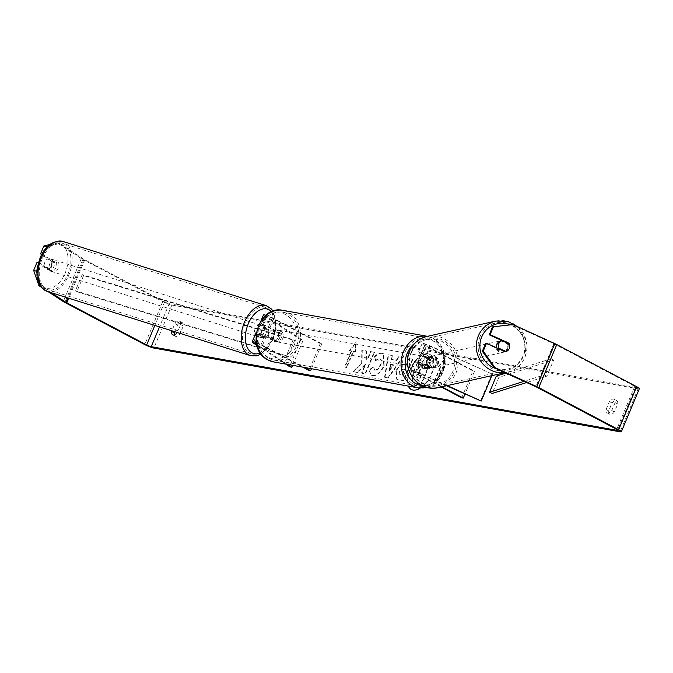 <?xml version="1.0" encoding="UTF-8"?>
<svg xmlns="http://www.w3.org/2000/svg" width="673" height="673" viewBox="0 0 673 673"><rect width="100%" height="100%" fill="white"/><g stroke="black" fill="none" stroke-linecap="round" stroke-linejoin="round"><path stroke-width="0.5" stroke-dasharray="3.37 2.52" d="M265.019 338.225A5.889 3.558 106.5 0 0 268.039 334.717A5.889 3.558 106.5 0 0 268.62 329.619L262.966 325.942A4.122 0.58 22.7 0 1 262.31 325.286A4.122 0.58 22.7 0 1 264.481 325.639A4.122 0.58 22.7 0 1 268.342 327.271L278.05 332.395A5.889 4.921 -79.8 0 1 274.449 341.001L264.741 335.877A4.122 0.58 -157.3 0 0 260.88 334.245A4.122 0.58 -157.3 0 0 258.71 333.884A4.122 0.58 -157.3 0 0 259.366 334.54L265.019 338.225L262.764 337.56A5.889 3.558 106.5 0 0 265.793 334.052A5.889 3.558 106.5 0 0 266.365 328.954L260.712 325.278A7.067 0.993 22.7 0 1 259.593 324.15A7.067 0.993 22.7 0 1 263.311 324.756A7.067 0.993 22.7 0 1 269.932 327.558L279.64 332.681A5.889 4.921 -79.8 0 1 276.039 341.287L266.331 336.164A7.067 0.993 -157.3 0 0 256.27 332.613M256.287 342.633A7.067 0.993 22.7 0 1 262.504 345.299L304.541 367.475M255.992 332.748A7.067 0.993 -157.3 0 0 257.111 333.875L262.764 337.56M256.388 343.18A4.122 0.58 22.7 0 1 260.914 345.022L302.951 367.189M265.911 315.242A7.067 0.993 22.7 0 1 273.751 318.422L321.871 343.794L320.281 343.508L272.161 318.136A4.122 0.58 22.7 0 0 268.3 316.495A4.122 0.58 22.7 0 0 266.138 316.142A4.122 0.58 22.7 0 0 266.786 316.798L303.06 340.42L300.814 339.756L264.539 316.133A7.067 0.993 22.7 0 1 263.421 315.006M320.281 343.508L309.033 370.394M321.871 343.794L311.448 368.711M300.814 339.756L289.567 366.642M285.638 364.076L256.901 345.367M303.06 340.42L292.637 365.338M287.329 364.387L256.649 344.408M274.449 341.001L276.039 341.287M278.05 332.395L279.64 332.681M268.62 329.619L266.365 328.954M49.81 263.74A5.889 3.567 107.5 0 0 51.098 271.345A5.889 3.567 107.5 0 0 55.926 267.728A5.889 3.567 107.5 0 0 54.639 260.123A5.889 3.567 107.5 0 0 49.81 263.74M48.523 269.351A5.889 3.567 107.5 0 0 51.013 266.171A5.889 3.567 107.5 0 0 51.762 261.856L47.388 259.012A5.889 3.567 107.5 0 0 44.898 262.192A5.889 3.567 107.5 0 0 44.149 266.508L48.523 269.351L51.644 270.344A5.889 3.567 107.5 0 1 49.306 270.782A5.889 3.567 107.5 0 1 47.278 267.492L44.149 266.508M261.923 330.737A5.889 3.567 107.5 0 0 261.174 335.053L258.499 334.212A5.889 3.567 107.5 0 0 260.527 337.493A5.889 3.567 107.5 0 0 262.865 337.055L265.549 337.896A5.889 3.567 107.5 0 0 268.039 334.717A5.889 3.567 107.5 0 0 268.788 330.401L266.104 329.551A5.889 3.567 107.5 0 0 264.077 326.27A5.889 3.567 107.5 0 0 261.738 326.708L264.413 327.558A5.889 3.567 107.5 0 0 261.923 330.737M257.456 329.324A5.889 3.567 107.5 0 0 258.743 336.929A5.889 3.567 107.5 0 0 263.572 333.312A5.889 3.567 107.5 0 0 262.285 325.707A5.889 3.567 107.5 0 0 257.456 329.324M265.549 337.896L261.174 335.053M264.413 327.558L268.788 330.401M54.639 260.123L52.856 259.551A5.889 3.567 107.5 0 1 54.883 262.84L51.762 261.856M52.856 259.551A5.889 3.567 107.5 0 0 50.517 259.997L47.388 259.012M54.883 262.84L50.517 259.997M47.278 267.492L51.644 270.344M258.499 334.212L262.865 337.055M266.104 329.551L261.738 326.708M255.218 328.617A5.889 3.567 107.5 0 0 256.506 336.222A5.889 3.567 107.5 0 0 261.343 332.605A5.889 3.567 107.5 0 0 260.056 325A5.889 3.567 107.5 0 0 255.218 328.617M52.04 264.447A5.889 3.567 107.5 0 0 53.327 272.052A5.889 3.567 107.5 0 0 58.156 268.434A5.889 3.567 107.5 0 0 56.868 260.821A5.889 3.567 107.5 0 0 52.04 264.447M67.737 274.668A24.312 14.739 107.5 0 0 62.421 243.256A24.312 14.739 107.5 0 0 42.458 258.205A24.312 14.739 107.5 0 0 47.775 289.626A24.312 14.739 107.5 0 0 67.737 274.668M270.925 338.839A24.312 14.739 107.5 0 0 265.608 307.426A24.312 14.739 107.5 0 0 245.645 322.384A24.312 14.739 107.5 0 0 250.962 353.796A24.312 14.739 107.5 0 0 270.925 338.839M420.045 388.153A19.854 10.532 -62.2 0 0 432.571 370.091A19.854 10.532 -62.2 0 0 429.778 354.36A19.854 10.532 -62.2 0 0 428.104 353.788A19.854 10.532 -62.2 0 0 412.372 364.951A19.854 10.532 -62.2 0 0 408.326 386.117M411.481 389.591A19.854 10.532 -62.2 0 0 411.699 389.717A19.854 10.532 -62.2 0 0 413.373 390.29A19.854 10.532 -62.2 0 0 431.014 375.584A19.854 10.532 -62.2 0 0 430.224 354.587A19.854 10.532 -62.2 0 0 428.55 354.015A19.854 10.532 -62.2 0 0 412.886 365.06A19.854 10.532 -62.2 0 0 408.696 386.184M174.366 334.91A5.889 3.121 -62.2 0 0 175.359 336.248A5.889 3.121 -62.2 0 0 175.855 336.416A5.889 3.121 -62.2 0 0 179.985 333.892L183.292 325.984A5.889 3.121 -62.2 0 0 182.198 322.603A5.889 3.121 -62.2 0 0 177.571 324.95L174.744 331.705M606.062 409.495L609.376 401.588A5.889 3.121 117.8 0 1 614.003 399.24A5.889 3.121 117.8 0 1 615.097 402.614L611.791 410.53A5.889 3.121 117.8 0 1 607.66 413.045A5.889 3.121 117.8 0 1 607.164 412.877A5.889 3.121 117.8 0 1 606.062 409.495L608.712 410.9L612.026 402.984A5.889 3.121 117.8 0 1 616.653 400.637A5.889 3.121 117.8 0 1 617.747 404.01L614.441 411.926A5.889 3.121 117.8 0 1 610.31 414.442A5.889 3.121 117.8 0 1 609.805 414.274A5.889 3.121 117.8 0 1 608.712 410.9M508.157 343.499A5.889 5.695 -100 0 1 505.911 351.424M361.637 363.151L352.955 371.53L357.136 372.287L365.161 364.345L361.519 373.069L365.044 373.708L374.037 352.198L370.512 351.567L368.19 357.127L365.876 359.323L366.019 350.759L361.788 349.994L361.637 363.151L362.082 363.386L353.392 371.765L352.955 371.53M391.257 359.39L396.187 360.274L398.677 356.623L402.319 357.279L387.926 377.839L384.552 377.233L388.178 354.738L391.93 355.411L391.257 359.39L396.187 360.274M492.543 326.901L512.145 324.739L553.845 343.726A3.533 0.496 22.7 0 1 554.872 344.223L634.74 386.352A3.533 0.496 22.7 0 1 636.094 387.37A3.533 0.496 22.7 0 1 635.48 387.404L169.226 303.666A3.533 0.496 22.7 0 1 164.666 301.925L84.79 259.795A3.533 0.496 22.7 0 1 84.007 259.341L59.628 243.466L47.522 246.554M179.985 333.892L177.336 332.496A5.889 3.121 -62.2 0 0 177.336 332.496L180.65 324.588A5.889 3.121 -62.2 0 0 179.548 321.206A5.889 3.121 -62.2 0 0 174.921 323.553L171.893 330.796M349.337 350.465L355.706 342.599L355.066 351.491L353.157 351.155L346.41 367.281L344.5 366.936L351.247 350.81L349.337 350.465L349.783 350.7L356.152 342.826L355.706 342.599M442.211 367.147L444.121 367.492L444.76 358.591L438.392 366.457L440.302 366.802L433.555 382.937L435.465 383.274L442.211 367.147L442.649 367.374L435.902 383.509L435.465 383.274M395.842 371.109L395.867 371.05C398.248 365.977 401.15 363.723 404.574 364.286L406.315 364.598L408.89 358.457L412.414 359.088L403.421 380.598L396.683 379.193L395.842 371.109L396.304 371.277C398.685 366.205 401.596 363.958 405.02 364.522L406.315 364.598M374.238 356.993C376.569 354.166 379.126 352.888 381.902 353.148L382.987 353.518L383.787 365.506C380.607 372.312 376.813 375.643 372.396 375.492L371.126 375.063L368.88 370.032L372.985 367.037L374.71 370.057C376.754 370.074 378.554 368.358 380.127 364.917L380.152 364.859C381.507 361.308 381.297 359.205 379.522 358.566L375.551 360.661L374.676 357.22C377.006 354.393 379.564 353.115 382.34 353.375L383.433 353.746L384.224 365.742C381.044 372.548 377.25 375.879 372.842 375.719L371.572 375.298L368.88 370.032M369.317 370.268L373.422 367.273L375.155 370.293L374.171 369.872L375.155 370.293C377.191 370.301 379 368.594 380.565 365.153L380.59 365.086C381.944 361.536 381.734 359.441 379.959 358.802L375.551 360.661M379.993 358.726L380.438 358.961L379.993 358.726M639.35 388.733A7.067 0.993 22.7 0 1 638.13 388.801L171.876 305.062A7.067 0.993 22.7 0 1 162.757 301.58L82.888 259.45A7.067 0.993 22.7 0 1 81.307 258.533L56.927 242.667L59.628 243.466M36.948 262.495L47.968 269.671A5.889 3.558 106.5 0 0 51.569 261.065L41.65 254.613M49.962 244.442L56.927 242.667M48.254 291.754L41.204 287.161M45.949 248.236L43.249 254.697L54.269 261.864A5.889 3.558 -73.5 0 1 50.668 270.47L39.648 263.294L37.208 269.15M39.648 263.294L38.378 262.924M43.249 254.697L41.827 254.276M36.998 273.078L41.633 286.479L40.456 286.134M51.106 292.654L41.633 286.479M512.145 324.739L513.028 324.588M505.221 351.752A5.889 5.695 -100 0 1 504.489 351.979L485.637 343.398M497.776 348.362L497.667 348.387A5.889 5.678 77.4 0 0 505.145 351.794L506.197 351.558A5.889 5.695 80 0 0 508.174 350.179M504.489 351.979L505.373 351.828M609.376 401.588L612.026 402.984M615.097 402.614L617.747 404.01M611.791 410.53L614.441 411.926M50.668 270.47L47.968 269.671M54.269 261.864L51.569 261.065M174.921 323.553L177.571 324.95M180.65 324.588L183.292 325.984M412.776 374.609L418.194 368.4L418.295 360.341L422.375 361.073L422.215 368.064L423.763 368.341L426.489 361.813L430.022 362.444L421.004 383.997L414.98 382.92L413.567 382.449L411.809 379.833L412.776 374.609L413.214 374.844L418.631 368.636L418.732 360.568L418.295 360.341M422.375 361.073L422.812 361.308L422.652 368.291L424.2 368.568L426.934 362.04L430.468 362.68L421.449 384.233L414.013 382.685L411.809 379.833M412.246 380.068L413.214 374.844M421.449 384.233L421.004 383.997M430.468 362.68L430.022 362.444M426.934 362.04L426.489 361.813M424.2 368.568L423.763 368.341M422.652 368.291L422.215 368.064M422.812 361.308L418.732 360.568M418.631 368.636L418.194 368.4M356.152 342.826L355.504 351.727L355.066 351.491M355.504 351.727L353.157 351.155M353.594 351.382L346.847 367.517L346.41 367.281M351.247 350.81L351.693 351.037L344.938 367.172L346.847 367.517M344.938 367.172L344.5 366.936M351.693 351.037L349.783 350.7M435.902 383.509L433.555 382.937M442.649 367.374L444.559 367.719L445.206 358.827L438.838 366.692L440.739 367.037L433.992 383.164M440.739 367.037L440.302 366.802M438.838 366.692L438.392 366.457M445.206 358.827L444.76 358.591M444.559 367.719L444.121 367.492M393.175 364.69L390.34 364.186L389.204 370.512L393.175 364.69L393.612 364.926L390.34 364.186M390.777 364.421L389.65 370.747L389.204 370.512M396.624 360.509L399.123 356.858L398.677 356.623M399.123 356.858L402.319 357.279M402.757 357.506L388.371 378.066L387.926 377.839M388.371 378.066L384.552 377.233M384.99 377.46L388.615 354.965L388.178 354.738M388.615 354.965L391.93 355.411M392.376 355.647L391.694 359.626M389.65 370.747L393.612 364.926M399.484 371.462L399.787 374.482L401.991 374.954L404.364 369.275L402.69 368.972L399.484 371.462L400.233 374.71L401.991 374.954M402.429 375.189L404.81 369.502L404.364 369.275M404.81 369.502L403.135 369.208L399.922 371.698M406.761 364.833L409.327 358.692L408.89 358.457M409.327 358.692L412.414 359.088M412.86 359.323L403.859 380.834L403.421 380.598M403.859 380.834L397.129 379.421L396.279 371.345M353.392 371.765L357.573 372.514L365.607 364.581L361.956 373.305L365.481 373.936L374.482 352.433L370.958 351.794L368.627 357.355L366.322 359.55L366.465 350.986L362.234 350.229L362.082 363.386M362.234 350.229L361.788 349.994M366.465 350.986L366.019 350.759M366.322 359.55L365.876 359.323M368.627 357.355L368.19 357.127M370.958 351.794L370.512 351.567M374.482 352.433L374.037 352.198M365.481 373.936L365.044 373.708M361.956 373.305L361.519 373.069M365.607 364.581L365.161 364.345M357.573 372.514L357.136 372.287M373.422 367.273L372.985 367.037M375.997 360.896L374.676 357.22M416.511 374.819L417.327 377.78L419.641 378.192L421.803 373.019L419.472 372.598L416.511 374.819L417.765 378.007L420.078 378.428L422.24 373.254L419.91 372.834L416.949 375.046M416.797 377.603L417.765 378.007L416.797 377.603M422.24 373.254L421.803 373.019M420.078 378.428L419.641 378.192M435.524 359.601L425.849 355.193A4.122 0.58 -157.3 0 0 421.02 353.788A4.122 0.58 -157.3 0 0 422.594 354.974L432.302 360.097A5.889 4.921 -79.8 0 1 428.701 368.703L418.993 363.58A4.122 0.58 22.7 0 1 417.42 362.394A4.122 0.58 22.7 0 1 422.257 363.799L431.923 368.198A5.889 5.695 80 0 0 435.524 359.601L436.264 359.466L426.589 355.066A7.067 0.993 -157.3 0 0 418.303 352.652A7.067 0.993 -157.3 0 0 421.004 354.696L430.712 359.811A5.889 4.921 -79.8 0 1 427.111 368.417L417.403 363.294A7.067 0.993 22.7 0 1 414.703 361.258A7.067 0.993 22.7 0 1 422.997 363.672L432.663 368.072A5.889 5.695 80 0 0 436.264 359.466M447.251 385.595L419.17 372.808A7.067 0.993 -157.3 0 0 410.875 370.394A7.067 0.993 -157.3 0 0 413.575 372.438L441.118 386.967M446.569 385.747L418.429 372.943A4.122 0.58 -157.3 0 0 413.592 371.53A4.122 0.58 -157.3 0 0 415.165 372.724L441.858 386.798M461.695 397.819L472.942 370.932L424.823 345.552A7.067 0.993 -157.3 0 1 422.122 343.508A7.067 0.993 -157.3 0 1 430.417 345.922L492.485 374.18L429.677 346.057A4.122 0.58 -157.3 0 0 424.84 344.643A4.122 0.58 -157.3 0 0 426.413 345.838L474.532 371.218L464.95 394.117M472.942 370.932L474.532 371.218M492.485 374.18L491.87 375.643M491.744 374.306L480.497 401.192M428.701 368.703L427.111 368.417M432.302 360.097L430.712 359.811M431.923 368.198L432.663 368.072M426.926 357.06A5.889 4.921 100.2 0 0 425.715 356.64A5.889 4.921 100.2 0 0 420.002 360.821A5.889 4.921 100.2 0 0 422.425 367.811A5.889 4.921 100.2 0 0 423.637 368.232A5.889 4.921 100.2 0 0 429.34 364.043A5.889 4.921 100.2 0 0 426.926 357.06M423.132 365.103L421.222 364.766A5.889 4.921 100.2 0 0 423.696 368.038A5.889 4.921 100.2 0 0 424.907 368.459A5.889 4.921 100.2 0 0 427.523 368.089L429.433 368.434A5.889 4.921 100.2 0 0 432.579 360.905L426.278 357.582A5.889 4.921 100.2 0 0 423.132 365.103L429.433 368.434M426.278 357.582L424.369 357.237A5.889 4.921 100.2 0 1 426.985 356.867A5.889 4.921 100.2 0 1 428.196 357.287A5.889 4.921 100.2 0 1 430.67 360.56L432.579 360.905M272.027 329.871A5.889 4.921 100.2 0 0 268.872 337.4L270.782 337.745A5.889 4.921 100.2 0 0 273.263 341.018A5.889 4.921 100.2 0 0 274.466 341.438A5.889 4.921 100.2 0 0 277.091 341.068L275.181 340.723A5.889 4.921 100.2 0 0 278.328 333.202L272.027 329.871L273.936 330.216A5.889 4.921 100.2 0 1 276.553 329.846L277.823 330.081A5.889 4.921 100.2 0 0 272.111 334.262A5.889 4.921 100.2 0 0 274.534 341.245A5.889 4.921 100.2 0 0 275.745 341.665A5.889 4.921 100.2 0 0 281.449 337.484A5.889 4.921 100.2 0 0 279.034 330.493A5.889 4.921 100.2 0 0 277.823 330.081M278.328 333.202L280.237 333.539A5.889 4.921 100.2 0 0 277.756 330.266A5.889 4.921 100.2 0 0 276.553 329.846M268.872 337.4L275.181 340.723M430.67 360.56L424.369 357.237M421.222 364.766L427.523 368.089M270.782 337.745L277.091 341.068M280.237 333.539L273.936 330.216M280.624 330.779A5.889 4.921 100.2 0 0 279.413 330.359A5.889 4.921 100.2 0 0 273.701 334.548A5.889 4.921 100.2 0 0 276.123 341.531A5.889 4.921 100.2 0 0 277.335 341.951A5.889 4.921 100.2 0 0 283.039 337.77A5.889 4.921 100.2 0 0 280.624 330.779M425.336 356.774A5.889 4.921 100.2 0 0 424.125 356.354A5.889 4.921 100.2 0 0 418.413 360.535A5.889 4.921 100.2 0 0 420.835 367.525A5.889 4.921 100.2 0 0 422.047 367.946A5.889 4.921 100.2 0 0 427.75 363.765A5.889 4.921 100.2 0 0 425.336 356.774M413.794 384.359A24.312 20.325 100.2 0 0 418.783 386.083A24.312 20.325 100.2 0 0 442.363 368.812A24.312 20.325 100.2 0 0 432.377 339.941A24.312 20.325 100.2 0 0 427.38 338.216A24.312 20.325 100.2 0 0 403.808 355.487A24.312 20.325 100.2 0 0 413.794 384.359M269.082 358.364A24.312 20.325 100.2 0 0 274.071 360.089A24.312 20.325 100.2 0 0 297.651 342.818A24.312 20.325 100.2 0 0 287.665 313.946A24.312 20.325 100.2 0 0 282.668 312.23A24.312 20.325 100.2 0 0 259.097 329.501A24.312 20.325 100.2 0 0 269.082 358.364M496.884 347.958A5.889 5.678 77.4 0 0 507.602 348.85A5.889 5.678 77.4 0 0 501.082 340.715M509.326 344.038L508.266 344.273A5.889 5.678 77.4 0 0 507.829 343.356M507.753 343.222A5.889 5.678 77.4 0 0 501.873 340.546M428.407 357.01A5.889 5.678 77.4 0 0 425.286 364.53L426.194 364.329A5.889 5.678 77.4 0 0 433.673 367.727L432.764 367.929A5.889 5.678 77.4 0 0 435.885 360.408L436.785 360.206A5.889 5.678 77.4 0 0 429.307 356.808L428.407 357.01L435.885 360.408M437.332 364.514A5.889 5.678 77.4 0 0 430.813 356.387A5.889 5.678 77.4 0 0 427.734 365.843A5.889 5.678 77.4 0 0 437.332 364.514M432.764 367.929L425.286 364.53M508.266 344.273L500.788 340.866M497.667 348.387L505.145 351.794M426.194 364.329L433.673 367.727M436.785 360.206L429.307 356.808M438.089 364.345A5.889 5.678 77.4 0 0 431.57 356.219A5.889 5.678 77.4 0 0 428.491 365.675A5.889 5.678 77.4 0 0 438.089 364.345M506.845 349.018A5.889 5.678 77.4 0 0 500.325 340.883A5.889 5.678 77.4 0 0 497.246 350.339A5.889 5.678 77.4 0 0 506.845 349.018M479.984 336.786A24.312 23.462 77.4 0 0 483.601 361.948A24.312 23.462 77.4 0 0 506.904 370.36A24.312 23.462 77.4 0 0 523.232 356.48A24.312 23.462 77.4 0 0 519.615 331.318A24.312 23.462 77.4 0 0 496.321 322.897A24.312 23.462 77.4 0 0 479.984 336.786M411.228 352.122A24.312 23.462 77.4 0 0 414.846 377.275A24.312 23.462 77.4 0 0 438.14 385.696A24.312 23.462 77.4 0 0 454.477 371.807A24.312 23.462 77.4 0 0 450.86 346.654A24.312 23.462 77.4 0 0 427.557 338.233A24.312 23.462 77.4 0 0 411.228 352.122M496.27 376.148L498.92 377.334L553.66 359.996L546.913 376.123L526.639 382.542M498.92 377.334L492.173 393.461M553.66 359.996L551.01 358.81L544.255 374.937L524.015 381.355M551.01 358.81L505.894 373.103M546.913 376.123L544.255 374.937M76.84 291.695L287.783 356.749L294.53 340.622L83.587 275.568L76.84 291.695L75.426 290.736L286.37 355.79L287.783 356.749M83.587 275.568L82.173 274.601L293.125 339.663L294.53 340.622M293.125 339.663L286.37 355.79M82.173 274.601L75.426 290.736M257.111 333.875L253.292 343.02M266.331 336.164L262.504 345.299M259.366 334.54L255.816 343.028M264.741 335.877L260.914 345.022M272.161 318.136L268.342 327.271M273.751 318.422L269.932 327.558M264.539 316.133L260.712 325.278M266.786 316.798L262.966 325.942M62.993 241.456A26.197 15.874 -72.5 0 1 68.713 275.307A26.197 15.874 -72.5 0 1 47.211 291.417M40.775 257.86A23.252 14.091 107.5 0 0 43.728 286.891A23.252 14.091 107.5 0 0 64.953 273.6A23.252 14.091 107.5 0 0 62.009 244.568A23.252 14.091 107.5 0 0 40.775 257.86M250.39 355.596A26.197 15.874 107.5 0 0 271.9 339.478A26.197 15.874 107.5 0 0 266.171 305.626M271.539 311.767A23.252 14.091 -72.5 0 1 272.599 339.184A23.252 14.091 -72.5 0 1 260.392 352.997M635.48 387.404L617.696 429.929M169.226 303.666L159.509 326.885M171.876 305.062L153.881 348.076M638.13 388.801L620.136 431.822M81.307 258.533L63.312 301.554M84.007 259.341L67.855 297.937M84.79 259.795L68.722 298.215M164.666 301.925L154.84 325.412M634.74 386.352L616.746 429.366M554.872 344.223L536.877 387.236M553.845 343.726L535.851 386.739M162.757 301.58L144.762 344.593M82.888 259.45L64.894 302.471M413.239 374.785L412.801 374.55M415.418 383.147L414.98 382.92M400.772 374.895L400.334 374.659M403.135 369.208L402.69 368.972M399.947 371.639L399.51 371.403M396.304 371.277L395.867 371.05M405.02 364.522L404.574 364.286M398.408 379.85L397.97 379.614M382.34 353.375L381.902 353.148M384.249 365.683L383.812 365.447M384.224 365.742L383.787 365.506M372.842 375.719L372.396 375.492M380.565 365.153L380.127 364.917M380.59 365.086L380.152 364.859M416.924 375.113L416.478 374.878M419.91 372.834L419.472 372.598M422.997 363.672L419.17 372.808M417.403 363.294L413.575 372.438M418.993 363.58L415.165 372.724M422.257 363.799L418.429 372.943M426.413 345.838L422.594 354.974M424.823 345.552L421.004 354.696M430.417 345.922L426.589 355.066M429.677 346.057L425.849 355.193M427.414 387.438L439.452 379L445.375 364.387L443.112 348.951L433.345 338.309L427.481 336.323A26.197 21.898 -79.8 0 1 427.717 336.365A26.197 21.898 -79.8 0 1 433.092 338.216A26.197 21.898 -79.8 0 1 443.86 369.326A26.197 21.898 -79.8 0 1 418.455 387.934M422.106 385.52A23.252 19.441 100.2 0 0 443.364 367.904A23.252 19.441 100.2 0 0 433.555 341.194A23.252 19.441 100.2 0 0 415.09 343.003M273.743 361.939A26.197 21.898 100.2 0 0 299.149 343.331A26.197 21.898 100.2 0 0 288.381 312.23A26.197 21.898 100.2 0 0 283.005 310.371M267.896 357.111A23.252 19.441 -79.8 0 1 259.349 326.674A23.252 19.441 -79.8 0 1 285.663 314.636A23.252 19.441 -79.8 0 1 294.219 345.072A23.252 19.441 -79.8 0 1 267.896 357.111M495.908 321.063A26.197 25.28 -102.6 0 1 521.011 330.132A26.197 25.28 -102.6 0 1 524.906 357.237A26.197 25.28 -102.6 0 1 507.307 372.203A26.197 25.28 -102.6 0 1 504.843 372.623M496.211 368.695A23.252 22.436 77.4 0 0 523.047 355.874A23.252 22.436 77.4 0 0 510.327 324.882M438.552 387.539A26.197 25.28 77.4 0 0 456.151 372.573A26.197 25.28 77.4 0 0 452.256 345.468A26.197 25.28 77.4 0 0 427.145 336.391M411.413 352.719A23.252 22.436 -102.6 0 1 440.891 340.908A23.252 22.436 -102.6 0 1 452.778 371.546A23.252 22.436 -102.6 0 1 423.292 383.358A23.252 22.436 -102.6 0 1 411.413 352.719M258.71 333.884L254.89 343.028M261.107 320.525L259.593 324.15M266.138 316.142L262.31 325.286M261.183 354.082L273.07 339.646L276.376 324.31L273.087 311.17M51.098 271.345L49.306 270.782M260.527 337.493L258.743 336.929M264.077 326.27L262.285 325.707M256.506 336.222L53.327 272.052M265.608 307.426L62.421 243.256M250.962 353.796L47.775 289.626M260.056 325L56.868 260.821M430.224 354.587L429.778 354.36M172.709 334.851L175.359 336.248M607.164 412.877L609.805 414.274M636.094 387.37L618.1 430.384M614.003 399.24L616.653 400.637M179.548 321.206L182.198 322.603M414.013 382.685L413.567 382.449M411.699 389.717L411.253 389.482M399.787 374.482L400.233 374.71M396.683 379.193L397.129 379.421M382.987 353.518L383.433 353.746M371.126 375.063L371.572 375.298M414.703 361.258L410.875 370.394M417.42 362.394L413.592 371.53M422.122 343.508L418.303 352.652M424.84 344.643L421.02 353.788M425.715 356.64L426.985 356.867M274.466 341.438L275.745 341.665M423.637 368.232L424.907 368.459M279.413 330.359L424.125 356.354M274.071 360.089L418.783 386.083M282.668 312.23L427.38 338.216M277.335 341.951L422.047 367.946M517.949 326.826L526.328 340.866L525.007 357.178C521.491 365.119 515.594 370.125 507.307 372.203L505.036 372.707M430.207 356.522L430.813 356.387M432.773 368.013L433.378 367.879M503.648 352.215L504.254 352.072M431.57 356.219L500.325 340.883M438.14 385.696L506.904 370.36M427.557 338.233L496.321 322.897M434.135 367.71L502.891 352.383"/><path stroke-width="1.01" d="M256.901 345.367L253.292 343.02A7.067 0.993 22.7 0 1 252.173 341.892A7.067 0.993 22.7 0 1 256.287 342.633M256.27 332.613A7.067 0.993 -157.3 0 0 255.992 332.748L252.173 341.892M256.649 344.408L255.538 343.684A4.122 0.58 22.7 0 1 254.89 343.028A4.122 0.58 22.7 0 1 256.388 343.18M261.107 320.525L263.421 315.006A7.067 0.993 22.7 0 1 265.911 315.242M302.951 367.189L309.033 370.394L310.623 370.68L304.541 367.475M311.448 368.711L310.623 370.68M292.637 365.338L291.821 367.307L289.567 366.642L285.638 364.076M291.821 367.307L287.329 364.387M408.326 386.117A19.854 10.532 -62.2 0 0 411.253 389.482A19.854 10.532 -62.2 0 0 412.936 390.054A19.854 10.532 -62.2 0 0 420.045 388.153M171.893 330.796L171.615 331.469L174.257 332.866A5.889 3.121 -62.2 0 0 174.366 334.91M171.615 331.469A5.889 3.121 -62.2 0 0 172.709 334.851A5.889 3.121 -62.2 0 0 173.205 335.019A5.889 3.121 -62.2 0 0 177.327 332.512M508.09 343.373L508.973 343.222L490.129 334.641L489.237 334.792L508.09 343.373A5.889 5.695 -100 0 1 508.157 343.499M508.174 350.179A5.889 5.695 80 0 0 508.973 343.222M483.222 351.138L486.529 343.247L485.637 343.398L482.339 351.289L483.222 351.138L495.034 367.601L494.15 367.752L535.851 386.739A3.533 0.496 22.7 0 1 536.877 387.236L616.746 429.366A3.533 0.496 22.7 0 1 618.1 430.384A3.533 0.496 22.7 0 1 617.486 430.417L151.232 346.679A3.533 0.496 22.7 0 1 146.672 344.938L66.804 302.808A3.533 0.496 22.7 0 1 66.013 302.354L51.106 292.654M495.034 367.601L536.743 386.58A7.067 0.993 22.7 0 1 538.779 387.581L618.655 429.711A7.067 0.993 22.7 0 1 621.356 431.746A7.067 0.993 22.7 0 1 620.136 431.822L153.881 348.076A7.067 0.993 22.7 0 1 144.762 344.593L64.894 302.471A7.067 0.993 22.7 0 1 63.312 301.554L48.254 291.754M174.744 331.705L174.257 332.866M41.65 254.613L40.548 253.898L43.854 245.998L49.962 244.442M41.204 287.161L38.933 285.68L33.65 270.395L36.35 271.194L36.998 273.078M38.378 262.924L36.948 262.495L33.65 270.395M37.208 269.15L36.35 271.194M41.827 254.276L40.548 253.898M47.522 246.554L46.555 246.806L45.949 248.236M46.555 246.806L43.854 245.998M490.129 334.641L493.427 326.75L513.028 324.588L554.737 343.567A7.067 0.993 22.7 0 1 556.773 344.568L636.65 386.689A7.067 0.993 22.7 0 1 639.35 388.733L621.356 431.746M40.456 286.134L38.933 285.68M505.911 351.424A5.889 5.695 -100 0 1 505.221 351.752M493.427 326.75L492.543 326.901L489.237 334.792M494.15 367.752L482.339 351.289M486.529 343.247L505.373 351.828A5.889 5.695 80 0 0 506.197 351.558L506.205 351.558A5.889 5.678 77.4 0 0 509.326 344.038L501.848 340.631A5.889 5.678 77.4 0 0 498.727 348.151L506.205 351.558M408.696 386.184A19.854 10.532 -62.2 0 0 411.481 389.591M441.858 386.798L463.285 398.105L461.695 397.819L441.118 386.967M464.95 394.117L463.285 398.105M491.87 375.643L481.237 401.066L447.251 385.595M446.569 385.747L481.237 401.066M501.873 340.546A5.889 5.678 77.4 0 0 501.688 340.58L501.082 340.715A5.889 5.678 77.4 0 0 496.884 347.958M501.848 340.631L500.788 340.866A5.889 5.678 77.4 0 1 501.688 340.58M497.776 348.362L498.727 348.151M526.639 382.542L492.173 393.461L489.523 392.275L496.27 376.148L505.894 373.103M524.015 381.355L489.523 392.275M255.816 343.028L255.538 343.684M250.39 355.596L47.211 291.417A26.197 15.874 -72.5 0 1 41.482 257.574A26.197 15.874 -72.5 0 1 62.993 241.456L266.171 305.626A26.197 15.874 107.5 0 0 244.661 321.744A26.197 15.874 107.5 0 0 250.39 355.596L256.447 355.882L261.183 354.082M260.392 352.997A23.252 14.091 -72.5 0 1 246.924 346.688A23.252 14.091 -72.5 0 1 248.43 323.444A23.252 14.091 -72.5 0 1 271.539 311.767M617.696 429.929L617.486 430.417M159.509 326.885L151.232 346.679M67.855 297.937L66.013 302.354M68.722 298.215L66.804 302.808M154.84 325.412L146.672 344.938M554.737 343.567L536.743 386.58M556.773 344.568L538.779 387.581M636.65 386.689L618.655 429.711M413.079 386.075A26.197 21.898 -79.8 0 1 402.269 355.108A26.197 21.898 -79.8 0 1 427.473 336.323L283.005 310.371A26.197 21.898 100.2 0 0 257.599 328.979A26.197 21.898 100.2 0 0 268.367 360.089A26.197 21.898 100.2 0 0 273.743 361.939L418.455 387.934A26.197 21.898 -79.8 0 1 413.079 386.075M415.09 343.003A23.252 19.441 100.2 0 0 405.112 364.354A23.252 19.441 100.2 0 0 415.788 383.669A23.252 19.441 100.2 0 0 422.106 385.52M504.843 372.623A26.197 25.28 -102.6 0 1 481.422 362.108A26.197 25.28 -102.6 0 1 478.31 336.029A26.197 25.28 -102.6 0 1 495.908 321.063L507.56 321.282L517.949 326.826M510.327 324.882A23.252 22.436 77.4 0 0 481.683 337.047A23.252 22.436 77.4 0 0 496.211 368.695M438.552 387.539C419.279 392.847 400.763 369.763 409.453 351.424C412.97 343.474 418.867 338.469 427.145 336.391A26.197 25.28 77.4 0 0 409.554 351.356A26.197 25.28 77.4 0 0 413.449 378.462A26.197 25.28 77.4 0 0 438.552 387.539L505.036 372.707M47.211 291.417C34.23 285.411 35.576 270.504 40.313 257.397C45.411 245.527 52.974 240.211 62.993 241.456M273.087 311.17L271.312 308.89L266.171 305.626M283.005 310.371C258.205 304.533 244.964 349.43 268.115 359.996L273.743 361.939M418.455 387.934L427.414 387.438M427.145 336.391L495.908 321.063"/></g></svg>
